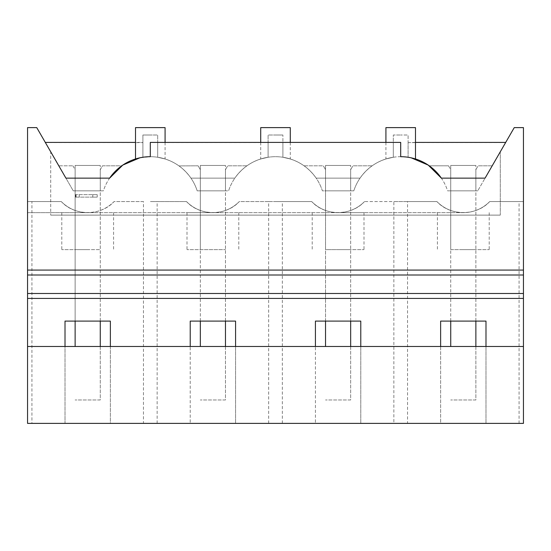 <?xml version="1.0" encoding="UTF-8"?>
<svg xmlns="http://www.w3.org/2000/svg" width="551" height="551" viewBox="0 0 551 551"><rect width="100%" height="100%" fill="white"/><g stroke="black" fill="none" stroke-linecap="round" stroke-linejoin="round"><path stroke-width="0.41" stroke-dasharray="2.75 2.07" d="M137.495 158.392L142.902 157.255L142.902 142.626L45.416 142.626L73.255 190.839L58.805 165.81L72.897 165.81L58.805 165.81L50.72 151.807L50.72 215.117L50.72 151.807L36.752 127.618L27.55 127.618L27.55 423.382L31.924 423.382L31.924 201.556L27.55 201.556L27.55 423.382L65.011 423.382L65.011 346.483L523.45 346.483M110.365 346.483L110.365 423.382L65.011 423.382L65.011 321.095L110.365 321.095L110.365 423.382L523.45 423.382L27.55 423.382L27.55 201.556L61.285 201.556A36.972 36.972 0 0 0 87.692 212.652L27.55 212.652L27.55 201.556L27.55 212.652L463.308 212.652A36.972 36.972 0 0 1 436.909 201.556A36.972 36.972 0 0 0 489.715 201.556L523.45 201.556L523.45 423.382L440.635 423.382L440.635 321.095L485.989 321.095L485.989 423.382L485.989 346.483M31.924 423.382L143.453 423.382L143.453 201.556L114.091 201.556C100.847 216.185 74.537 216.192 61.285 201.556L31.924 201.556M143.453 201.556L114.091 201.556A36.972 36.972 0 0 1 87.692 212.652A36.972 36.972 0 0 0 114.091 201.556A36.972 36.972 0 0 1 61.285 201.556A36.972 36.972 0 0 0 87.692 212.652L463.308 212.652A36.972 36.972 0 0 0 489.715 201.556L523.45 201.556L523.45 423.382L523.45 127.618L514.248 127.618L492.195 165.81L478.103 165.81L492.195 165.81L477.745 190.839L505.708 142.406L485.073 178.145L441.379 178.145A49.294 49.294 0 0 1 447.495 190.467A49.294 49.294 0 0 1 447.612 190.839L477.745 190.839L447.612 190.839A49.294 49.294 0 0 0 447.495 190.467A49.294 49.294 0 0 0 408.098 157.255L400.708 156.698A49.294 49.294 0 0 1 429.387 165.906L429.387 165.906M109.621 178.145A49.294 49.294 0 0 1 121.743 165.81L102.486 165.81L100.261 169.667L100.261 190.839L100.261 169.667L102.486 165.81L121.743 165.81A49.294 49.294 0 0 1 150.292 156.698L139.809 157.827L142.902 157.255L142.902 135.009L150.278 135.009L142.902 135.009L142.902 157.255A49.294 49.294 0 0 0 103.505 190.467A49.294 49.294 0 0 0 103.388 190.839L73.255 190.839L103.388 190.839A49.294 49.294 0 0 1 103.505 190.467A49.294 49.294 0 0 1 109.621 178.145L65.927 178.145L45.416 142.626M165.08 142.406L165.08 158.97L157.689 157.255L157.689 135.009L150.278 135.009L157.689 135.009L157.689 157.255A49.294 49.294 0 0 0 142.902 157.255L142.902 142.406L135.505 142.406M72.897 165.81L75.122 169.667L75.122 249.624L100.261 249.624L75.122 249.624L75.122 169.667L72.897 165.81M87.692 249.624L61.795 249.624L87.692 249.624M100.261 321.095L100.261 165.452L100.261 249.624L100.261 190.839L75.122 190.839L75.122 346.483M75.122 194.655L75.122 197.12L75.122 194.655L92.788 194.655L75.122 194.655M75.122 321.095L75.122 165.452L100.261 165.452L75.122 165.452L75.122 190.839L100.261 190.839L75.122 190.839L100.261 190.839L100.261 399.971L75.122 399.971L100.261 399.971L100.261 346.483M260.713 142.406L260.713 158.97L268.103 157.255L268.103 135.009L275.486 135.009L268.103 135.009L268.103 157.255A49.294 49.294 0 0 0 228.713 190.467A49.294 49.294 0 0 0 228.596 190.839L225.469 190.839L225.469 169.667L225.469 190.839L200.323 190.839L200.323 169.667L200.323 190.839L197.196 190.839A49.294 49.294 0 0 0 197.079 190.467A49.294 49.294 0 0 0 178.972 165.906L198.098 165.81L200.323 169.667L198.098 165.81L178.972 165.906A49.294 49.294 0 0 0 150.292 156.698L150.292 142.406L157.689 142.406L157.689 157.255A49.294 49.294 0 0 1 197.079 190.467A49.294 49.294 0 0 1 197.196 190.839L228.596 190.839A49.294 49.294 0 0 1 228.713 190.467A49.294 49.294 0 0 1 322.287 190.467A49.294 49.294 0 0 1 322.404 190.839L353.804 190.839L325.531 190.839L325.531 169.667L325.531 190.839L322.404 190.839A49.294 49.294 0 0 0 322.287 190.467A49.294 49.294 0 0 0 282.897 157.255L282.897 135.009L282.897 157.255A49.294 49.294 0 0 1 316.171 178.145L360.037 178.145A49.294 49.294 0 0 1 393.311 157.255L393.311 135.009L400.694 135.009L393.311 135.009L393.311 157.255L393.311 142.406L400.694 142.406M165.08 127.618L135.505 127.618M165.08 158.97L157.689 157.255A49.294 49.294 0 0 1 190.963 178.145L234.829 178.145A49.294 49.294 0 0 1 282.897 157.255L282.897 142.626L393.311 142.406L282.897 142.406L282.897 157.255C296.879 159.618 307.968 166.581 316.171 178.145L360.037 178.145C368.24 166.581 379.329 159.618 393.311 157.255A49.294 49.294 0 0 0 353.921 190.467A49.294 49.294 0 0 0 353.804 190.839A49.294 49.294 0 0 1 353.921 190.467A49.294 49.294 0 0 1 400.708 156.698M448.514 165.81L429.387 165.81L448.514 165.81L450.739 169.667L450.739 190.839L450.739 169.667L448.514 165.81M475.878 169.667L475.878 190.839L475.878 169.667L478.103 165.81L475.878 169.667M500.28 215.117L500.28 151.807L500.28 215.117L50.72 215.117L500.28 215.117M225.469 169.667L227.694 165.81L246.951 165.81L227.694 165.81L225.469 169.667M304.18 165.81L323.306 165.81L325.531 169.667L323.306 165.81L304.18 165.81M350.677 321.095L350.677 165.452L350.677 190.839L350.677 169.667L350.677 190.839L325.531 190.839L325.531 249.624L350.677 249.624L325.531 249.624L325.531 190.839L325.531 346.483M350.677 169.667L352.902 165.81L372.152 165.81L352.902 165.81L350.677 169.667M27.55 275.004L523.45 275.004M27.55 293.49L523.45 293.49M27.55 346.483L65.011 346.483M143.453 423.382L440.635 423.382L440.635 346.483M360.781 346.483L360.781 423.382L360.781 321.095L315.427 321.095L315.427 423.382L315.427 346.483M235.573 346.483L235.573 423.382L235.573 321.095L190.219 321.095L190.219 423.382L190.219 346.483M268.661 423.382L268.661 201.556L239.299 201.556A36.972 36.972 0 0 1 212.9 212.652L187.003 212.652L212.9 212.652A36.972 36.972 0 0 1 186.493 201.556A36.972 36.972 0 0 0 239.299 201.556C226.055 216.185 199.737 216.192 186.493 201.556L150.278 201.556L186.493 201.556A36.972 36.972 0 0 0 239.299 201.556L311.701 201.556A36.972 36.972 0 0 0 364.507 201.556L436.909 201.556A36.972 36.972 0 0 0 489.715 201.556C476.47 216.185 450.153 216.192 436.909 201.556L407.547 201.556L407.547 423.382M268.661 201.556L311.701 201.556A36.972 36.972 0 0 0 338.1 212.652L363.997 212.652L338.1 212.652A36.972 36.972 0 0 0 364.507 201.556L407.547 201.556M157.131 423.382L157.131 201.556M92.788 197.12L75.122 197.12L92.788 197.12C98.512 197.12 98.512 197.12 92.788 197.12C98.512 197.12 98.512 197.12 92.788 197.12L92.788 194.655C98.512 194.655 98.512 194.655 92.788 194.655C98.512 194.655 98.512 194.655 92.788 194.655L92.788 197.12M75.687 197.12L75.687 194.655M519.076 423.382L519.076 201.556M489.715 201.556L523.45 201.556L523.45 212.652L523.45 201.556L489.715 201.556M393.869 201.556L436.909 201.556L393.869 201.556L393.869 423.382M338.1 212.652A36.972 36.972 0 0 0 364.507 201.556C351.262 216.185 324.945 216.192 311.701 201.556A36.972 36.972 0 0 0 338.1 212.652M463.308 249.624L489.205 249.624L463.308 249.624M413.505 158.392L408.098 157.255L408.098 142.626L505.584 142.626M408.098 142.626L415.495 142.406M385.92 142.406L385.92 158.97L393.311 157.255A49.294 49.294 0 0 1 408.098 157.255L408.098 135.009L400.694 135.009L408.098 135.009L408.098 157.255L408.098 142.406M475.878 321.095L475.878 165.452L475.878 190.839L450.739 190.839L450.739 249.624L475.878 249.624L450.739 249.624L450.739 190.839L450.739 346.483M450.739 321.095L450.739 165.452L475.878 165.452L450.739 165.452L450.739 190.839L475.878 190.839L450.739 190.839L475.878 190.839L475.878 399.971L450.739 399.971L475.878 399.971L475.878 346.483M415.495 127.618L385.92 127.618M385.92 158.97L393.311 157.255L393.311 142.626M275.486 135.009L282.897 135.009L275.486 135.009M290.287 127.618L260.713 127.618M290.287 158.97L282.897 157.255L290.287 158.97L290.287 142.406M260.713 158.97L268.103 157.255L268.103 142.406L282.897 142.406L282.897 157.255L282.897 142.406L393.311 142.406L393.311 157.255L393.311 142.406M268.103 142.406L268.103 157.255L268.103 142.406L157.689 142.406L157.689 157.255L157.689 142.626L268.103 142.626L157.689 142.406L157.689 157.255C171.671 159.618 182.76 166.581 190.963 178.145L234.829 178.145C243.032 166.581 254.121 159.618 268.103 157.255L268.103 142.626M275.486 201.556L311.701 201.556L275.486 201.556M282.339 423.382L282.339 201.556M212.9 249.624L187.003 249.624L212.9 249.624M225.469 321.095L225.469 165.452L225.469 190.839L200.323 190.839L200.323 249.624L225.469 249.624L200.323 249.624L200.323 190.839L200.323 346.483M200.323 321.095L200.323 165.452L225.469 165.452L200.323 165.452L200.323 190.839L225.469 190.839L200.323 190.839L225.469 190.839L225.469 399.971L200.323 399.971L225.469 399.971L225.469 346.483M338.1 249.624L363.997 249.624L338.1 249.624M325.531 321.095L325.531 165.452L350.677 165.452L325.531 165.452L325.531 190.839L350.677 190.839L325.531 190.839L350.677 190.839L350.677 399.971L325.531 399.971L350.677 399.971L350.677 346.483M75.15 197.12L75.15 194.655M79.254 197.12L79.254 194.655M76.079 197.12L76.079 194.655M113.582 212.652L113.582 249.624M61.795 212.652L61.795 249.624M97.217 194.655L97.217 197.12M489.205 212.652L489.205 249.624M437.418 212.652L437.418 249.624M238.79 212.652L238.79 249.624M187.003 212.652L187.003 249.624M363.997 212.652L363.997 249.624M312.21 212.652L312.21 249.624"/><path stroke-width="0.83" d="M523.45 346.483L523.45 423.382L27.55 423.382L27.55 346.483L523.45 346.483L523.45 293.49L27.55 293.49L27.55 346.483M137.495 158.392L139.809 157.827L122.777 165.093L109.621 178.145L65.927 178.145L36.752 127.618L27.55 127.618L27.55 293.49M110.365 346.483L110.365 321.095L65.011 321.095L65.011 346.483M27.55 270.08L523.45 270.08L523.45 127.618L514.248 127.618L485.073 178.145L441.379 178.145A49.294 49.294 0 0 0 400.694 156.698L400.694 142.406L150.292 142.406L150.292 156.698A49.294 49.294 0 0 0 109.621 178.145L109.621 178.145M45.292 142.406L135.505 142.406M165.08 142.406L165.08 127.618L135.505 127.618L135.505 158.97M523.45 270.08L523.45 293.49M27.55 275.004L523.45 275.004M190.219 346.483L190.219 321.095L235.573 321.095L235.573 346.483M315.427 346.483L315.427 321.095L360.781 321.095L360.781 346.483M440.635 346.483L440.635 321.095L485.989 321.095L485.989 346.483M413.505 158.392L411.191 157.827L428.223 165.093L441.379 178.145A49.294 49.294 0 0 0 429.387 165.906M415.495 142.406L505.708 142.406M385.92 142.406L385.92 127.618L415.495 127.618L415.495 158.97M400.708 156.698L400.708 142.406M290.287 142.406L290.287 127.618L260.713 127.618L260.713 142.406M75.122 321.095L75.122 346.483M100.261 321.095L100.261 346.483M200.323 321.095L200.323 346.483M225.469 321.095L225.469 346.483M325.531 321.095L325.531 346.483M350.677 321.095L350.677 346.483M450.739 321.095L450.739 346.483M475.878 321.095L475.878 346.483M27.55 298.422L523.45 298.422"/></g></svg>
